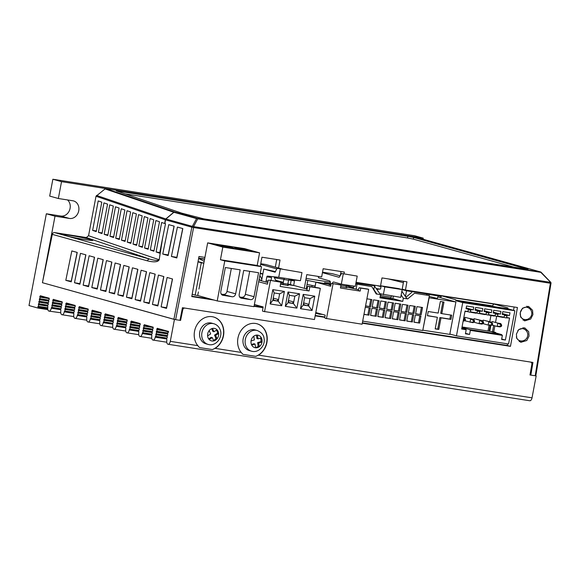 <?xml version="1.0" encoding="UTF-8"?>
<svg xmlns="http://www.w3.org/2000/svg" width="580" height="580" viewBox="0 0 580 580"><rect width="100%" height="100%" fill="white"/><g stroke="black" fill="none" stroke-linecap="round" stroke-linejoin="round"><path stroke-width="0.87" d="M255.751 356.352L258.557 355.134A17.161 14.616 105.6 0 0 266.894 342.57A17.161 14.616 105.6 0 0 257.027 323.778A17.161 14.616 105.6 0 0 237.952 338.046A17.161 14.616 105.6 0 0 241.193 352.423L242.948 354.351L255.751 356.352A17.161 14.616 105.6 0 0 266.677 342.505A17.161 14.616 105.6 0 0 256.918 323.749M212.345 349.573L215.151 348.355A17.161 14.616 105.6 0 0 223.481 335.791A17.161 14.616 105.6 0 0 213.621 316.999A17.161 14.616 105.6 0 0 194.546 331.267A17.161 14.616 105.6 0 0 197.787 345.644L199.542 347.572L212.345 349.573A17.161 14.616 105.6 0 0 223.271 335.726A17.161 14.616 105.6 0 0 213.512 316.97M160.268 329.636L156.774 329.092L156.992 328.737A0.855 0.45 -81.1 0 0 157.354 328.294L157.731 328.403A0.855 0.45 -81.1 0 0 158.057 329.085A0.855 0.45 -81.1 0 0 158.543 328.628L158.92 328.729A0.855 0.45 -81.1 0 0 159.254 329.411A0.855 0.45 -81.1 0 0 159.739 328.962L160.109 329.063A0.855 0.45 -81.1 0 0 160.442 329.744A0.855 0.45 -81.1 0 0 160.928 329.288L161.305 329.396A0.855 0.45 -81.1 0 0 161.631 330.078A0.855 0.45 -81.1 0 0 162.117 329.621L162.494 329.73A0.855 0.45 -81.1 0 0 162.821 330.411A0.855 0.45 -81.1 0 0 163.313 329.955L163.683 330.056A0.855 0.45 -81.1 0 0 164.017 330.738A0.855 0.45 -81.1 0 0 164.502 330.288L164.879 330.39A0.855 0.45 -81.1 0 0 165.206 331.071A0.855 0.45 -81.1 0 0 165.691 330.614L166.069 330.723A0.855 0.45 -81.1 0 0 166.395 331.405A0.855 0.45 -81.1 0 0 166.888 330.948L167.257 331.057A0.855 0.45 -81.1 0 0 167.591 331.738A0.855 0.45 -81.1 0 0 168.077 331.281L168.504 331.55L168.113 332.818A0.855 0.45 -81.1 0 0 167.671 333.529A0.855 0.45 -81.1 0 0 167.809 334.406L167.635 335.341A0.855 0.45 -81.1 0 0 167.192 336.059A0.855 0.45 -81.1 0 0 167.33 336.929L167.156 337.872A0.855 0.45 -81.1 0 0 166.714 338.582A0.855 0.45 -81.1 0 0 166.859 339.459L166.83 340.387A3.429 1.791 -81.1 0 0 168.033 344.259A3.429 1.791 -81.1 0 0 170.295 341.352L197.787 345.644M52.867 179.249L61.531 181.663L423.255 238.148L414.591 235.741L52.867 179.249L49.684 196.091L58.348 198.505L72.819 200.767A9.012 7.67 -74.4 0 1 73.558 200.926A9.012 7.67 -74.4 0 1 78.742 210.794A9.012 7.67 -74.4 0 1 69.477 218.45L55.006 216.188L42.434 282.707L174.906 319.536M67.512 199.933A9.012 7.67 -74.4 0 1 70.078 208.38A9.012 7.67 -74.4 0 1 60.813 216.036L69.477 218.45M48.075 298.395L39.868 297.112A0.855 0.45 98.9 0 1 40.005 297.982A0.855 0.45 98.9 0 1 39.563 298.7L48.742 300.128M48.706 301.092L39.389 299.635A0.855 0.45 98.9 0 1 39.527 300.512A0.855 0.45 98.9 0 1 39.092 301.223L48.263 302.659M48.227 303.615L38.911 302.165A0.855 0.45 98.9 0 1 39.048 303.036A0.855 0.45 98.9 0 1 38.613 303.753L47.792 305.181M47.719 308.161L37.917 306.632L38.135 306.276A0.855 0.45 -81.1 0 0 38.57 305.566A0.855 0.45 -81.1 0 0 38.432 304.688L38.367 304.254L47.683 305.711M60.69 309.176L51.388 307.726L51.294 308.219A3.429 1.791 98.9 0 1 49.032 311.126L60.755 312.758M61.697 304.71L52.381 303.253A0.855 0.45 98.9 0 1 52.519 304.13A0.855 0.45 98.9 0 1 52.084 304.841L61.262 306.276M61.219 307.233L51.91 305.783A0.855 0.45 98.9 0 1 52.048 306.653A0.855 0.45 98.9 0 1 51.606 307.371L60.784 308.799M61.067 302.013L52.86 300.73A0.855 0.45 98.9 0 1 52.997 301.6A0.855 0.45 98.9 0 1 52.562 302.318L61.741 303.746M74.218 310.851L64.902 309.401A0.855 0.45 98.9 0 1 65.04 310.271A0.855 0.45 98.9 0 1 64.597 310.989L73.776 312.417M74.689 308.328L65.38 306.871A0.855 0.45 98.9 0 1 65.518 307.748A0.855 0.45 98.9 0 1 65.076 308.458L74.254 309.894M74.066 305.631L65.859 304.348A0.855 0.45 98.9 0 1 65.997 305.218A0.855 0.45 98.9 0 1 65.555 305.935L74.733 307.371M87.21 314.469L77.894 313.019A0.855 0.45 98.9 0 1 78.032 313.889A0.855 0.45 98.9 0 1 77.597 314.606L86.775 316.035M87.689 311.946L78.372 310.488A0.855 0.45 98.9 0 1 78.51 311.366A0.855 0.45 98.9 0 1 78.075 312.076L87.246 313.512M87.058 309.249L78.851 307.965A0.855 0.45 98.9 0 1 78.989 308.843A0.855 0.45 98.9 0 1 78.554 309.553L87.725 310.989M100.202 318.087L90.893 316.637A0.855 0.45 98.9 0 1 91.031 317.507A0.855 0.45 98.9 0 1 90.589 318.224L99.767 319.66M100.681 315.563L91.364 314.106A0.855 0.45 98.9 0 1 91.51 314.983A0.855 0.45 98.9 0 1 91.067 315.694L100.246 317.13M100.05 312.867L91.843 311.583A0.855 0.45 98.9 0 1 91.981 312.461A0.855 0.45 98.9 0 1 91.546 313.171L100.724 314.606M113.201 321.712L103.885 320.254A0.855 0.45 98.9 0 1 104.023 321.132A0.855 0.45 98.9 0 1 103.588 321.842L112.759 323.277M113.673 319.181L104.364 317.731A0.855 0.45 98.9 0 1 104.501 318.601A0.855 0.45 98.9 0 1 104.059 319.319L113.238 320.747M113.049 316.484L104.842 315.201A0.855 0.45 98.9 0 1 104.98 316.078A0.855 0.45 98.9 0 1 104.538 316.789L113.716 318.224M126.194 325.329L116.877 323.872A0.855 0.45 98.9 0 1 117.015 324.749A0.855 0.45 98.9 0 1 116.58 325.46L125.758 326.895M126.672 322.799L117.356 321.349A0.855 0.45 98.9 0 1 117.493 322.219A0.855 0.45 98.9 0 1 117.058 322.937L126.23 324.365M126.041 320.102L117.834 318.819A0.855 0.45 98.9 0 1 117.972 319.696A0.855 0.45 98.9 0 1 117.537 320.406L126.708 321.842M139.185 328.947L129.876 327.49A0.855 0.45 98.9 0 1 130.014 328.367A0.855 0.45 98.9 0 1 129.572 329.077L138.75 330.513M139.664 326.417L130.348 324.967A0.855 0.45 98.9 0 1 130.493 325.837A0.855 0.45 98.9 0 1 130.05 326.555L139.229 327.983M139.041 323.72L130.826 322.437A0.855 0.45 98.9 0 1 130.964 323.314A0.855 0.45 98.9 0 1 130.529 324.024L139.707 325.46M152.185 332.565L142.868 331.107A0.855 0.45 98.9 0 1 143.006 331.985A0.855 0.45 98.9 0 1 142.571 332.695L151.743 334.131M152.656 330.035L143.347 328.584A0.855 0.45 98.9 0 1 143.485 329.454A0.855 0.45 98.9 0 1 143.042 330.172L152.221 331.601M152.032 327.337L143.826 326.054A0.855 0.45 98.9 0 1 143.963 326.931A0.855 0.45 98.9 0 1 143.521 327.642L152.7 329.077M156.774 329.092L161.465 329.976M167.7 333.399L156.296 331.622L156.52 331.26A0.855 0.45 -81.1 0 0 156.955 330.549A0.855 0.45 -81.1 0 0 156.817 329.672L156.745 329.237M156.296 331.622L167.671 333.543M167.221 335.929L155.817 334.145L156.042 333.79A0.855 0.45 -81.1 0 0 156.477 333.072A0.855 0.45 -81.1 0 0 156.339 332.202L156.274 331.76M155.817 334.145L167.192 336.067M166.75 338.452L155.346 336.668L155.563 336.313A0.855 0.45 -81.1 0 0 155.998 335.602A0.855 0.45 -81.1 0 0 155.861 334.725L155.795 334.29M155.346 336.668L155.251 337.161A3.429 1.791 98.9 0 1 152.989 340.076A3.429 1.791 98.9 0 1 151.786 336.197L151.808 335.269A0.855 0.45 98.9 0 1 151.67 334.392A0.855 0.45 98.9 0 1 152.105 333.681L152.286 332.746A0.855 0.45 98.9 0 1 152.149 331.869A0.855 0.45 98.9 0 1 152.584 331.158L152.765 330.216A0.855 0.45 98.9 0 1 152.627 329.346A0.855 0.45 98.9 0 1 153.062 328.628L153.243 327.693A0.855 0.45 98.9 0 1 153.076 327.106L152.7 326.997A0.855 0.45 -81.1 0 1 152.214 327.454A0.855 0.45 -81.1 0 1 151.88 326.772L151.51 326.671A0.855 0.45 -81.1 0 1 151.018 327.12A0.855 0.45 -81.1 0 1 150.691 326.438L150.314 326.337A0.855 0.45 -81.1 0 1 149.828 326.786A0.855 0.45 -81.1 0 1 149.502 326.112L149.125 326.004A0.855 0.45 98.9 0 1 148.639 326.46A0.855 0.45 98.9 0 1 148.306 325.779L147.936 325.67A0.855 0.45 98.9 0 1 147.443 326.127A0.855 0.45 98.9 0 1 147.117 325.445L146.74 325.344A0.855 0.45 98.9 0 1 146.254 325.793A0.855 0.45 98.9 0 1 145.928 325.112L145.551 325.01A0.855 0.45 98.9 0 1 145.065 325.46A0.855 0.45 98.9 0 1 144.732 324.786L144.362 324.677A0.855 0.45 98.9 0 1 144 325.119L144.826 325.25M147.276 326.018L143.782 325.474L144 325.119M143.782 325.474L148.465 326.359M143.826 326.054L143.753 325.619M152.605 329.454L143.303 327.997L143.521 327.642M143.303 327.997L152.598 329.599M143.347 328.584L143.274 328.142M152.127 331.977L142.825 330.527L143.042 330.172M142.825 330.527L152.119 332.13M142.868 331.107L142.796 330.673M151.655 334.508L142.346 333.05L142.571 332.695M142.346 333.05L142.252 333.543A3.429 1.791 98.9 0 1 139.99 336.458A3.429 1.791 98.9 0 1 138.787 332.579L138.816 331.651A0.855 0.45 98.9 0 1 138.678 330.774A0.855 0.45 98.9 0 1 139.113 330.063L139.294 329.128A0.855 0.45 98.9 0 1 139.149 328.251A0.855 0.45 98.9 0 1 139.591 327.54L139.766 326.598A0.855 0.45 98.9 0 1 139.628 325.721A0.855 0.45 98.9 0 1 140.07 325.01L140.244 324.075A0.855 0.45 98.9 0 1 140.077 323.488L139.707 323.379A0.855 0.45 -81.1 0 1 139.215 323.836A0.855 0.45 -81.1 0 1 138.888 323.154L138.511 323.053A0.855 0.45 -81.1 0 1 138.025 323.502A0.855 0.45 -81.1 0 1 137.699 322.821L137.322 322.719A0.855 0.45 -81.1 0 1 136.837 323.169A0.855 0.45 -81.1 0 1 136.503 322.487L136.133 322.386A0.855 0.45 98.9 0 1 135.64 322.842A0.855 0.45 98.9 0 1 135.314 322.161L134.937 322.052A0.855 0.45 98.9 0 1 134.451 322.509A0.855 0.45 98.9 0 1 134.125 321.827L133.748 321.726A0.855 0.45 98.9 0 1 133.262 322.175A0.855 0.45 98.9 0 1 132.929 321.494L132.559 321.392A0.855 0.45 98.9 0 1 132.073 321.842A0.855 0.45 98.9 0 1 131.74 321.161L131.37 321.059A0.855 0.45 98.9 0 1 131.007 321.501L131.827 321.625M84.528 307.973L84.151 307.915L84.528 308.016A0.855 0.45 -81.1 0 0 84.854 308.698A0.855 0.45 -81.1 0 0 85.347 308.248L85.717 308.35A0.855 0.45 -81.1 0 0 86.05 309.031A0.855 0.45 -81.1 0 0 86.536 308.575L86.913 308.683A0.855 0.45 -81.1 0 0 87.239 309.365A0.855 0.45 -81.1 0 0 87.725 308.908L88.102 309.01A0.855 0.45 98.9 0 0 88.269 309.597L88.087 310.539A0.855 0.45 98.9 0 0 87.653 311.25A0.855 0.45 98.9 0 0 87.79 312.127L87.616 313.062A0.855 0.45 98.9 0 0 87.174 313.78A0.855 0.45 98.9 0 0 87.312 314.65L87.138 315.592A0.855 0.45 98.9 0 0 86.695 316.303A0.855 0.45 98.9 0 0 86.833 317.18L86.811 318.108A3.429 1.791 98.9 0 0 88.015 321.98A3.429 1.791 98.9 0 0 90.277 319.072L90.589 318.224M110.512 315.208L110.519 315.252A0.855 0.45 -81.1 0 0 110.845 315.933A0.855 0.45 -81.1 0 0 111.331 315.484L111.708 315.585A0.855 0.45 -81.1 0 0 112.034 316.267A0.855 0.45 -81.1 0 0 112.527 315.81L112.897 315.919A0.855 0.45 -81.1 0 0 113.231 316.6A0.855 0.45 -81.1 0 0 113.716 316.144L114.093 316.252A0.855 0.45 98.9 0 0 114.26 316.839L114.079 317.775A0.855 0.45 98.9 0 0 113.644 318.485A0.855 0.45 98.9 0 0 113.781 319.363L113.6 320.298A0.855 0.45 98.9 0 0 113.165 321.015A0.855 0.45 98.9 0 0 113.303 321.885L113.122 322.828A0.855 0.45 98.9 0 0 112.687 323.538A0.855 0.45 98.9 0 0 112.825 324.416L112.803 325.344A3.429 1.791 98.9 0 0 114.006 329.215A3.429 1.791 98.9 0 0 116.268 326.308L116.58 325.46M140.077 323.437L139.707 323.379M134.277 322.4L130.783 321.856L131.007 321.501M130.783 321.856L135.474 322.734M130.826 322.437L130.761 322.001M139.613 325.837L130.311 324.38L130.529 324.024M130.311 324.38L139.599 325.982M130.348 324.967L130.282 324.524M139.135 328.36L129.833 326.91L130.05 326.555M129.833 326.91L139.127 328.512M129.876 327.49L129.804 327.055M138.656 330.89L129.354 329.433L129.572 329.077M129.354 329.433L129.26 329.926A3.429 1.791 98.9 0 1 126.998 332.84A3.429 1.791 98.9 0 1 125.795 328.962L125.816 328.033A0.855 0.45 98.9 0 1 125.679 327.156A0.855 0.45 98.9 0 1 126.121 326.446L126.295 325.503A0.855 0.45 98.9 0 1 126.157 324.633A0.855 0.45 98.9 0 1 126.6 323.915L126.774 322.98A0.855 0.45 98.9 0 1 126.636 322.103A0.855 0.45 98.9 0 1 127.071 321.392L127.252 320.457A0.855 0.45 98.9 0 1 127.085 319.87L126.708 319.761A0.855 0.45 -81.1 0 1 126.222 320.218A0.855 0.45 -81.1 0 1 125.896 319.536L125.519 319.435A0.855 0.45 -81.1 0 1 125.034 319.885A0.855 0.45 -81.1 0 1 124.7 319.203L124.33 319.101A0.855 0.45 -81.1 0 1 123.837 319.551A0.855 0.45 -81.1 0 1 123.511 318.869L123.134 318.768A0.855 0.45 -81.1 0 1 122.648 319.225A0.855 0.45 -81.1 0 1 122.322 318.543L121.945 318.435A0.855 0.45 98.9 0 1 121.459 318.891A0.855 0.45 98.9 0 1 121.126 318.21L120.756 318.108A0.855 0.45 98.9 0 1 120.263 318.558A0.855 0.45 98.9 0 1 119.937 317.876L119.56 317.775A0.855 0.45 98.9 0 1 119.074 318.224A0.855 0.45 98.9 0 1 118.748 317.543L118.371 317.441A0.855 0.45 98.9 0 1 118.008 317.883L118.835 318.007M121.285 318.782L117.791 318.239L118.008 317.883M117.791 318.239L122.481 319.116M117.834 318.819L117.762 318.384M126.621 322.219L117.312 320.762L117.537 320.406M117.312 320.762L126.607 322.364M117.356 321.349L117.29 320.907M126.143 324.742L116.834 323.292L117.058 322.937M116.834 323.292L126.128 324.887M116.877 323.872L116.812 323.437M110.142 315.15A0.855 0.45 98.9 0 1 109.656 315.607A0.855 0.45 98.9 0 1 109.323 314.925L108.953 314.817A0.855 0.45 98.9 0 1 108.46 315.274A0.855 0.45 98.9 0 1 108.134 314.592L107.757 314.483A0.855 0.45 98.9 0 1 107.271 314.94A0.855 0.45 98.9 0 1 106.945 314.258L106.568 314.157A0.855 0.45 98.9 0 1 106.082 314.606A0.855 0.45 98.9 0 1 105.749 313.925L105.379 313.824A0.855 0.45 98.9 0 1 105.016 314.266L105.843 314.389M108.293 315.165L104.799 314.621L105.016 314.266M104.799 314.621L109.482 315.498M104.842 315.201L104.77 314.766M113.622 318.601L104.32 317.144L104.538 316.789M104.32 317.144L113.615 318.746M104.364 317.731L104.291 317.289M113.144 321.124L103.842 319.674L104.059 319.319M103.842 319.674L113.136 321.269M103.885 320.254L103.813 319.819M112.672 323.654L103.363 322.197L103.588 321.842M103.363 322.197L103.269 322.69A3.429 1.791 98.9 0 1 101.007 325.598A3.429 1.791 98.9 0 1 99.803 321.726L99.832 320.798A0.855 0.45 98.9 0 1 99.695 319.921A0.855 0.45 98.9 0 1 100.13 319.21L100.311 318.268A0.855 0.45 98.9 0 1 100.166 317.398A0.855 0.45 98.9 0 1 100.608 316.68L100.782 315.745A0.855 0.45 98.9 0 1 100.644 314.868A0.855 0.45 98.9 0 1 101.087 314.157L101.261 313.214A0.855 0.45 98.9 0 1 101.094 312.635L100.724 312.526A0.855 0.45 -81.1 0 1 100.231 312.982A0.855 0.45 -81.1 0 1 99.905 312.301L99.528 312.192A0.855 0.45 -81.1 0 1 99.042 312.649A0.855 0.45 -81.1 0 1 98.716 311.967L98.339 311.866A0.855 0.45 -81.1 0 1 97.853 312.315A0.855 0.45 -81.1 0 1 97.52 311.634L97.15 311.532A0.855 0.45 -81.1 0 1 96.657 311.982A0.855 0.45 -81.1 0 1 96.331 311.308L95.954 311.199A0.855 0.45 98.9 0 1 95.468 311.656A0.855 0.45 98.9 0 1 95.142 310.974L94.765 310.865A0.855 0.45 98.9 0 1 94.279 311.322A0.855 0.45 98.9 0 1 93.946 310.641L93.576 310.539A0.855 0.45 98.9 0 1 93.083 310.989A0.855 0.45 98.9 0 1 92.757 310.307L92.379 310.206A0.855 0.45 98.9 0 1 92.024 310.648L92.843 310.771M95.294 311.547L91.799 311.003L92.024 310.648M91.799 311.003L96.49 311.88M91.843 311.583L91.778 311.148M100.63 314.983L91.328 313.526L91.546 313.171M91.328 313.526L100.615 315.129M91.364 314.106L91.299 313.671M100.151 317.507L90.85 316.056L91.067 315.694M90.85 316.056L100.144 317.651M90.893 316.637L90.821 316.201M84.151 307.915A0.855 0.45 98.9 0 1 83.665 308.364A0.855 0.45 98.9 0 1 83.339 307.69L82.962 307.581A0.855 0.45 98.9 0 1 82.476 308.038A0.855 0.45 98.9 0 1 82.142 307.356L81.773 307.248A0.855 0.45 98.9 0 1 81.28 307.704A0.855 0.45 98.9 0 1 80.953 307.023L80.576 306.921A0.855 0.45 98.9 0 1 80.091 307.371A0.855 0.45 98.9 0 1 79.764 306.689L79.388 306.588A0.855 0.45 98.9 0 1 79.025 307.03L79.852 307.154M82.302 307.929L78.808 307.385L79.025 307.03M78.808 307.385L83.498 308.263M78.851 307.965L78.778 307.531M87.638 311.366L78.329 309.909L78.554 309.553M78.329 309.909L87.623 311.511M78.372 310.488L78.3 310.053M87.159 313.889L77.85 312.439L78.075 312.076M77.85 312.439L87.145 314.034M77.894 313.019L77.829 312.584M86.681 316.412L77.379 314.962L77.597 314.606M77.379 314.962L77.285 315.455A3.429 1.791 98.9 0 1 75.023 318.362A3.429 1.791 98.9 0 1 73.819 314.49L73.841 313.562A0.855 0.45 98.9 0 1 73.703 312.685A0.855 0.45 98.9 0 1 74.139 311.975L74.32 311.032A0.855 0.45 98.9 0 1 74.182 310.162A0.855 0.45 98.9 0 1 74.617 309.445L74.798 308.509A0.855 0.45 98.9 0 1 74.66 307.632A0.855 0.45 98.9 0 1 75.096 306.921L75.277 305.979A0.855 0.45 98.9 0 1 75.11 305.392L74.733 305.29A0.855 0.45 -81.1 0 1 74.247 305.747A0.855 0.45 -81.1 0 1 73.914 305.065L73.544 304.957A0.855 0.45 -81.1 0 1 73.051 305.413A0.855 0.45 -81.1 0 1 72.725 304.732L72.348 304.63A0.855 0.45 -81.1 0 1 71.862 305.08A0.855 0.45 -81.1 0 1 71.536 304.399L71.159 304.297A0.855 0.45 -81.1 0 1 70.673 304.746A0.855 0.45 -81.1 0 1 70.34 304.065L69.97 303.964A0.855 0.45 98.9 0 1 69.477 304.42A0.855 0.45 98.9 0 1 69.15 303.739L68.773 303.63A0.855 0.45 98.9 0 1 68.288 304.087A0.855 0.45 98.9 0 1 67.962 303.405L67.584 303.304A0.855 0.45 98.9 0 1 67.099 303.753A0.855 0.45 98.9 0 1 66.765 303.072L66.395 302.97A0.855 0.45 98.9 0 1 66.033 303.405L66.852 303.536M75.103 305.348L74.733 305.29M69.31 304.312L65.816 303.768L66.033 303.405M65.816 303.768L70.499 304.645M65.859 304.348L65.786 303.913M74.639 307.748L65.337 306.291L65.555 305.935M65.337 306.291L74.632 307.893M65.38 306.871L65.308 306.436M74.16 310.271L64.858 308.821L65.076 308.458M64.858 308.821L74.153 310.416M64.902 309.401L64.829 308.959M73.689 312.794L64.38 311.344L64.597 310.989M64.38 311.344L64.286 311.837A3.429 1.791 98.9 0 1 62.024 314.744A3.429 1.791 98.9 0 1 60.82 310.873L60.849 309.945A0.855 0.45 98.9 0 1 60.711 309.067A0.855 0.45 98.9 0 1 61.147 308.357L61.328 307.414A0.855 0.45 98.9 0 1 61.183 306.544A0.855 0.45 98.9 0 1 61.625 305.827L61.799 304.892A0.855 0.45 98.9 0 1 61.661 304.014A0.855 0.45 98.9 0 1 62.103 303.304L62.278 302.361A0.855 0.45 98.9 0 1 62.111 301.774L61.741 301.673A0.855 0.45 -81.1 0 1 61.248 302.129A0.855 0.45 -81.1 0 1 60.922 301.448L60.545 301.339A0.855 0.45 -81.1 0 1 60.059 301.796A0.855 0.45 -81.1 0 1 59.733 301.114L59.356 301.013A0.855 0.45 -81.1 0 1 58.87 301.462A0.855 0.45 -81.1 0 1 58.536 300.781L58.167 300.679A0.855 0.45 98.9 0 1 57.674 301.129A0.855 0.45 98.9 0 1 57.347 300.447L56.97 300.346A0.855 0.45 98.9 0 1 56.485 300.802A0.855 0.45 98.9 0 1 56.158 300.121L55.781 300.012A0.855 0.45 98.9 0 1 55.296 300.469A0.855 0.45 98.9 0 1 54.962 299.787L54.592 299.686A0.855 0.45 98.9 0 1 54.099 300.135A0.855 0.45 98.9 0 1 53.773 299.454L53.396 299.352A0.855 0.45 98.9 0 1 53.041 299.787L53.86 299.918M56.311 300.694L52.794 300.295L57.507 301.027M52.816 300.15L53.041 299.787M49.119 298.113L48.742 298.055L49.119 298.156A0.855 0.45 98.9 0 0 49.285 298.743L49.104 299.686A0.855 0.45 98.9 0 0 48.669 300.396A0.855 0.45 98.9 0 0 48.807 301.274L48.633 302.209A0.855 0.45 98.9 0 0 48.191 302.927A0.855 0.45 98.9 0 0 48.328 303.797L48.154 304.739A0.855 0.45 98.9 0 0 47.712 305.45A0.855 0.45 98.9 0 0 47.85 306.327L47.828 307.255A3.429 1.791 98.9 0 0 49.032 311.126M51.91 305.783L51.837 305.341L61.161 306.798M61.168 306.653L51.837 305.341M52.381 303.253L52.316 302.818L61.632 304.275M61.647 304.123L52.316 302.818M44.348 296.786L44.355 296.829A0.855 0.45 -81.1 0 0 44.682 297.511A0.855 0.45 -81.1 0 0 45.167 297.062L45.544 297.163A0.855 0.45 -81.1 0 0 45.871 297.844A0.855 0.45 -81.1 0 0 46.364 297.388L46.733 297.496A0.855 0.45 -81.1 0 0 47.067 298.178A0.855 0.45 -81.1 0 0 47.553 297.721L47.93 297.83A0.855 0.45 -81.1 0 0 48.256 298.504A0.855 0.45 -81.1 0 0 48.742 298.055M47.698 305.558L38.396 304.108L38.613 303.753M38.911 302.165L38.845 301.723L48.162 303.18M48.176 303.036L38.867 301.578L39.092 301.223M39.389 299.635L39.317 299.2L48.64 300.657M48.655 300.505L39.346 299.055L39.563 298.7M39.868 297.112L39.795 296.67L44.515 297.41M43.978 296.728A0.855 0.45 98.9 0 1 43.493 297.185A0.855 0.45 98.9 0 1 43.159 296.503L42.79 296.394A0.855 0.45 98.9 0 1 42.297 296.851A0.855 0.45 98.9 0 1 41.97 296.17L41.593 296.061A0.855 0.45 98.9 0 1 41.108 296.518A0.855 0.45 98.9 0 1 40.781 295.836L40.404 295.735A0.855 0.45 98.9 0 1 40.042 296.17L40.868 296.3M43.319 297.076L39.824 296.532L40.042 296.17M55.006 216.188L46.342 213.774L60.813 216.036M47.843 309.611L38.099 308.089A0.855 0.45 -81.1 0 0 37.961 307.212L37.889 306.776L47.719 308.313M38.099 308.089L29 305.558L46.342 213.774M423.255 238.148L423.052 239.228M61.531 181.663L58.348 198.505M258.557 355.134L532.027 397.837A3.429 1.791 98.9 0 1 529.765 400.751L168.033 344.259M179.988 320.254L180.583 320.421L182.736 309.887L182.047 309.691M530.736 375.101L529.975 374.977L531.838 364.407A2.146 1.827 105.6 0 0 530.424 362.05L184.94 308.096A2.146 1.827 105.6 0 0 182.736 309.887M182.367 308.06A2.146 1.827 -74.4 0 1 182.925 307.784M86.311 237.546L54.52 232.58L149.691 259.086L86.311 237.546L88.552 235.726L159.022 259.673C158.282 260.797 155.172 260.601 149.691 259.086A2.146 1.827 105.6 0 0 147.494 260.869L52.316 234.371L42.434 282.707L173.899 319.312L191.857 227.193L193.589 227.548L175.631 319.66L180.583 320.421M174.435 319.464L170.295 341.352M532.027 397.837L536.159 375.949L535.688 375.869M52.86 300.73L52.794 300.295M238.909 248.204A9.012 0.471 -169.3 0 1 247.863 249.886A9.012 0.471 -169.3 0 1 252.314 251.147A9.012 0.471 -169.3 0 1 248.008 250.741A9.012 0.471 -169.3 0 1 239.054 249.059A9.012 0.471 -169.3 0 1 234.603 247.798A9.012 0.471 -169.3 0 1 238.909 248.204M220.538 245.34A9.012 0.471 -169.3 0 1 229.484 247.022A9.012 0.471 -169.3 0 1 233.936 248.276A9.012 0.471 -169.3 0 1 229.629 247.87A9.012 0.471 -169.3 0 1 220.675 246.188A9.012 0.471 -169.3 0 1 216.231 244.934A9.012 0.471 -169.3 0 1 220.538 245.34M250.487 299.628L241.447 298.214A3.429 2.922 -74.4 0 1 241.164 298.156A3.429 2.922 -74.4 0 1 239.192 294.394L243.723 270.396L258.557 272.709L254.018 296.714A3.429 2.922 -74.4 0 1 250.487 299.628L239.562 296.858M254.018 296.714L245.362 294.299A3.429 2.922 -74.4 0 1 241.831 297.214M245.362 294.299L249.697 271.331M222.821 247.102L220.436 259.731L257.187 265.466L259.579 252.837L244.419 248.617L207.662 242.875L222.821 247.102L259.579 252.837M220.436 259.731L224.772 260.935L261.522 266.677L257.187 265.466M224.772 260.935L217.21 300.933L253.968 306.668L261.522 266.677M217.21 300.933L197.722 295.503L198.396 291.928M203.014 267.503L207.662 242.875M223.075 295.343A3.429 2.922 -74.4 0 1 222.785 295.285A3.429 2.922 -74.4 0 1 220.813 291.522L225.352 267.525L240.178 269.845L235.647 293.842A3.429 2.922 -74.4 0 1 232.116 296.757L222.51 295.191M221.183 293.988L232.116 296.757M235.647 293.842L226.983 291.428A3.429 2.922 -74.4 0 1 223.452 294.343M226.983 291.428L231.326 268.46M339.713 284.686A1.29 0.674 98.9 0 1 339.75 284.686L331.832 283.453A1.29 0.674 -81.1 0 1 331.869 283.461L340.982 285.026L340.416 288.021L360.165 291.102L360.731 288.115L368.692 289.355L362.101 324.213L325.286 318.318A1.29 0.674 -81.1 0 1 324.873 316.876L325.199 315.15L315.788 312.526M331.832 283.453A1.29 0.674 -81.1 0 0 330.984 284.541L330.658 286.266L315.926 282.17L329.889 284.345M339.75 284.686A1.29 0.674 98.9 0 1 339.793 284.7L340.982 285.026M333.058 283.794L326.475 318.652M368.692 289.355L367.502 289.021A1.29 0.674 98.9 0 0 367.459 289.014L359.498 287.774A1.29 0.674 98.9 0 1 359.542 287.781L367.502 289.021M360.731 288.115L359.542 287.781M360.165 291.102L358.324 290.587L358.65 288.862A1.29 0.674 98.9 0 1 359.498 287.774M346.144 286.882L358.505 289.666M314.954 287.325L315.926 282.17M343.258 273.919L341.33 284.149L355.286 286.332L357.222 276.102L341.635 273.47L357.222 276.102M341.635 273.47L339.199 277.312L322.437 272.644M340.119 275.855L332.587 273.76L322.524 272.187M340.67 286.672L346.854 287.637A1.073 0.913 -74.4 0 1 346.151 286.447L346.231 286.02A2.146 1.117 98.9 0 1 346.594 284.976M331.165 283.982L330.216 283.714A1.073 0.913 -74.4 0 1 329.114 284.628L330.875 285.113M341.33 284.149L333.746 282.039A2.146 1.117 -81.1 0 0 333.681 282.025A2.146 1.117 -81.1 0 0 332.34 283.533M330.216 283.714L330.296 283.294A2.146 1.117 -81.1 0 0 329.607 280.887L318.587 277.82L318.181 276.406M379.74 289.094L376.456 288.579M376.993 289.376L380.545 289.014L381.14 285.853L398.503 288.564L402.186 289.587L400.715 297.38L379.914 293.712M381.14 285.853L384.823 286.882L383.351 294.669M384.823 286.882L402.186 289.587M393.298 296.22L392.783 298.939L390.942 298.424L391.413 295.923M365.574 305.849L370.548 306.755L371.896 299.599L366.901 298.816M370.794 299.425L369.46 306.45M365.552 305.972L370.548 306.755M373.527 299.853L372.172 307.008L377.783 307.886L379.132 300.73L373.527 299.853M372.2 306.878L377.783 307.886M378.029 300.556L376.696 307.581M380.763 300.984L379.407 308.139L385.018 309.017L386.367 301.854L380.763 300.984M379.436 308.009L385.018 309.017M385.258 301.687L383.931 308.712M387.998 302.115L386.642 309.27L392.247 310.14L393.602 302.985L387.998 302.115M386.664 309.14L392.247 310.14M392.493 302.811L391.166 309.843M395.226 303.238L393.878 310.401L399.482 311.271L400.838 304.116L395.226 303.238M393.9 310.271L399.482 311.271M399.729 303.942L398.402 310.974M402.462 304.369L401.113 311.525L406.718 312.402L408.074 305.247L402.462 304.369M401.135 311.402L406.718 312.402M406.964 305.073L405.637 312.105M409.697 305.5L408.349 312.656L413.953 313.534L415.309 306.378L409.697 305.5M408.371 312.526L413.953 313.534M414.2 306.204L412.873 313.229M416.933 306.632L415.584 313.787L421.189 314.664L422.537 307.509L416.933 306.632M415.606 313.657L421.189 314.664M421.435 307.335L420.108 314.36M355.779 283.736L371.845 286.585L355.743 283.917M373.825 289.478L376.942 294.103L376.217 293.988L371.845 286.585M356.12 289L357.012 284.272M353.706 286.085L353.423 287.593L353.706 286.085M362.688 321.132L422.755 330.513L429.36 295.568L414.526 293.248L407.689 298.903L406.892 298.678M414.526 293.248L429.36 295.568M411.713 292.465L405.927 297.25M392.841 298.62L402.752 301.382L403.346 298.221L401.164 294.988M401.875 291.232L406.964 298.787L403.346 298.221M406.964 298.787L407.689 298.903M415.345 315.049L413.989 322.204L419.594 323.082L420.95 315.926L415.345 315.049M414.011 322.081L419.594 323.082M419.84 315.752L418.513 322.785M408.11 313.918L406.754 321.081L412.365 321.951L413.714 314.795L408.11 313.918M406.783 320.95L412.365 321.951M412.605 314.621L411.278 321.654M400.874 312.794L399.518 319.95L405.13 320.827L406.478 313.664L400.874 312.794M399.548 319.819L405.13 320.827M405.376 313.497L404.042 320.522M393.639 311.663L392.283 318.819L397.895 319.696L399.243 312.54L393.639 311.663M392.312 318.688L397.895 319.696M398.141 312.366L396.807 319.392M386.403 310.532L385.055 317.688L390.659 318.565L392.015 311.409L386.403 310.532M385.076 317.557L390.659 318.565M390.905 311.235L389.579 318.26M379.168 309.401L377.819 316.557L383.423 317.434L384.779 310.278L379.168 309.401M377.841 316.433L383.423 317.434M383.67 310.104L382.343 317.137M371.932 308.27L370.584 315.433L376.188 316.303L377.544 309.147L371.932 308.27M370.606 315.302L376.188 316.303M376.435 308.973L375.108 316.006M363.986 314.266L368.952 315.172L370.308 308.016L365.313 307.24M369.199 307.842L367.872 314.875M363.957 314.396L368.952 315.172M402.752 301.382L379.958 297.823L380.56 294.662L374.462 286.099M376.152 293.879L380.56 294.662M391.181 297.163L380.4 295.481M390.942 298.424L380.168 296.743M380.944 297.09L392.783 298.939M374.455 286.143L374.861 286.208M309.06 290.957L306.9 290.355L307.531 286.984A0.855 0.45 98.9 0 1 308.096 286.259A0.855 0.45 98.9 0 1 308.125 286.266L309.858 286.745L309.06 290.957L280.125 286.44L280.923 282.228L279.19 281.742A0.855 0.45 -81.1 0 0 279.161 281.735A0.855 0.45 -81.1 0 0 279.132 281.735M280.923 282.228L268.7 280.104A0.855 0.45 -81.1 0 0 268.671 280.104A0.855 0.45 -81.1 0 0 268.105 280.829L267.467 284.193L258.673 281.75M254.381 304.478L263.175 306.929L262.537 310.3A0.855 0.45 98.9 0 0 262.812 311.264L314.462 319.536L320.349 288.383L318.616 287.897A0.855 0.45 -81.1 0 0 318.587 287.897A0.855 0.45 -81.1 0 0 318.565 287.89M270.432 280.589L264.545 311.743M307.125 289.137L294.647 285.657L287.774 284.584L293.56 285.49A1.29 1.095 -74.4 0 1 293.668 285.512L294.473 280.945L288.608 280.031M283.214 282.902L280.858 282.54M282.634 284.04L280.64 283.721L282.598 284.026A1.29 0.674 -81.1 0 0 282.634 284.04A1.29 0.674 -81.1 0 0 283.069 283.845M283.526 284.86A1.29 0.674 98.9 0 1 283.113 283.417L283.859 279.488L288.557 280.227L287.818 284.149A1.29 0.674 -81.1 0 0 288.231 285.599L280.575 284.04M301.97 272.586L277.015 268.286L301.97 272.586L300.44 280.684L289.115 279.495A0.855 0.45 -81.1 0 0 288.557 280.227M275.493 271.629L263.769 269.033L275.137 272.201L277.015 268.286M262.856 273.876L260.297 273.165M276.899 268.924L260.645 264.393M282.424 269.135L265.77 264.494L260.768 263.712M284.388 278.175L284.127 279.531M282.619 284.033L283.091 284.164M271.012 280.466L271.556 277.566L266.858 276.834A0.855 0.45 98.9 0 1 267.409 276.109L278.733 277.298L300.44 280.684M278.733 277.298L280.27 269.192M267.808 282.409L266.524 282.206A1.29 0.674 98.9 0 1 266.111 280.763L266.858 276.834M263.769 269.033L261.783 279.56A1.29 0.674 98.9 0 1 260.891 280.64L266.524 282.206M261.363 280.459L258.985 280.089L261.363 280.459M320.349 288.383L309.858 286.745M303.202 305.08L304.565 305.29L303.507 303.5L303.202 305.08L300.498 308.69L303.202 294.372L304.601 297.714L303.507 303.5M304.601 297.714L310.024 298.555L314.781 296.184L312.076 310.496L300.498 308.69M303.202 294.372L314.781 296.184M304.326 304.892L307.277 305.711L304.565 305.29M310.024 298.555L308.93 304.348L307.277 305.711L308.632 305.928L308.93 304.348L303.623 302.869M308.632 305.928L312.076 310.496M288.013 302.709L289.369 302.919L288.311 301.129L288.013 302.709L285.302 306.32L288.013 292.001L289.406 295.336L288.311 301.129M289.406 295.336L294.829 296.184L299.584 293.813L296.88 308.125L285.302 306.32M288.013 292.001L299.584 293.813M289.137 302.521L292.081 303.34L289.369 302.919M294.829 296.184L293.741 301.977L292.081 303.34L293.437 303.55L293.741 301.977L288.434 300.498M293.437 303.55L296.88 308.125M281.692 305.754L270.113 303.942L272.817 289.63L284.396 291.435L281.692 305.754L278.248 301.18L278.545 299.599L276.892 300.969L278.248 301.18M272.817 289.63L274.209 292.965L279.64 293.813L284.396 291.435M274.209 292.965L272.817 300.331L270.113 303.942M272.817 300.331L274.18 300.549L273.122 298.758M273.941 300.15L276.892 300.969L274.18 300.549M279.64 293.813L278.545 299.599L273.238 298.127M251.053 340.946A6.438 5.481 105.6 0 0 251.067 343.092A6.438 5.481 105.6 0 0 251.706 345.049L255.04 344.049L255.635 347.804A6.438 5.481 105.6 0 0 259.282 346.717L258.687 342.961L262.022 341.961A6.438 5.481 105.6 0 0 262.008 339.815A6.438 5.481 105.6 0 0 261.37 337.857L258.035 338.858L257.44 335.102A6.438 5.481 105.6 0 0 253.793 336.19L254.388 339.945L251.053 340.946A6.438 5.481 105.6 0 1 253.793 336.19M255.584 347.485A6.438 5.481 105.6 0 0 258.194 346.412L257.6 342.657L260.935 341.663A6.438 5.481 105.6 0 0 260.92 339.517A6.438 5.481 105.6 0 0 260.536 338.104M257.252 330.52L255.084 329.911A10.723 9.135 105.6 0 0 243.093 342.976A10.723 9.135 105.6 0 0 249.327 350.581L251.495 351.183C258.361 353.365 265.538 345.789 264.081 338.546C263.791 335.059 261.515 332.383 257.252 330.52A10.723 9.135 105.6 0 0 245.253 343.577A10.723 9.135 105.6 0 0 251.495 351.183M256.411 335.117L256.954 338.553L258.035 338.858M260.935 341.663L262.022 341.961A6.438 5.481 105.6 0 1 259.282 346.717L258.194 346.412M251.452 344.498L253.953 343.751L255.04 344.049M257.6 342.657L258.687 342.961M207.611 335.907A6.438 5.481 105.6 0 0 208.133 337.915A6.438 5.481 105.6 0 0 209.22 339.561L212.273 337.582L213.744 340.924A6.438 5.481 105.6 0 0 217.079 338.763L215.6 335.421L218.653 333.449A6.438 5.481 105.6 0 0 218.131 331.434A6.438 5.481 105.6 0 0 217.036 329.788L213.991 331.767L212.512 328.425A6.438 5.481 105.6 0 0 209.184 330.586L210.656 333.928L207.611 335.907A6.438 5.481 105.6 0 1 209.184 330.586M213.498 340.366A6.438 5.481 105.6 0 0 215.999 338.466L214.52 335.124L217.565 333.145A6.438 5.481 105.6 0 0 217.05 331.129A6.438 5.481 105.6 0 0 216.492 330.143M213.839 323.742L211.678 323.14A10.723 9.135 105.6 0 0 201.825 327.171A10.723 9.135 105.6 0 0 200.463 338.872A10.723 9.135 105.6 0 0 205.922 343.802L208.089 344.404C216.036 346.978 223.67 336.632 219.893 329.099C218.638 326.373 216.623 324.582 213.839 323.742A10.723 9.135 105.6 0 0 203.993 327.772A10.723 9.135 105.6 0 0 202.63 339.474A10.723 9.135 105.6 0 0 208.089 344.404M208.684 338.908L211.185 337.285L212.273 337.582M211.678 328.686L212.904 331.463L213.991 331.767M217.565 333.145L218.653 333.449A6.438 5.481 105.6 0 1 217.079 338.763L215.999 338.466M214.52 335.124L215.6 335.421M427.453 315.6L437.371 317.282L435.188 328.86L438.806 329.425L440.988 317.847L450.935 319.399L451.733 315.187L441.786 313.635L443.976 302.057L440.358 301.491L438.168 313.07L428.221 311.518L427.424 315.723L437.371 317.282M435.21 328.729L437.719 329.121L439.908 317.543L449.855 319.094L450.624 315.012M441.786 313.635L440.706 313.33L442.866 301.883M449.855 319.094L450.935 319.399M439.908 317.543L440.988 317.847M437.719 329.121L438.806 329.425M437.305 299.062L437.719 296.902L455.909 301.97L429.142 297.786L422.82 330.158M423.016 330.208L449.783 334.385L455.909 301.97M521.681 340.975L519.23 341.613M529.069 336.059L526.807 340.504L520.789 342.323L516.773 338.452L516.41 334.087L518.665 329.643L524.683 327.823L528.699 331.695L529.069 336.059M525.422 319.587L523.08 320.174M532.918 314.621L530.657 319.065L524.639 320.885L520.622 317.013L520.253 312.642L522.515 308.197L528.532 306.378L532.549 310.249L532.918 314.621M535.623 375.797L530.845 375.129L532.933 362.442L182.439 307.704L179.974 320.341M304.304 288.347L306.769 274.623L321.668 276.95L323.14 268.736L344.339 272.049L344.012 273.84M356.048 282.315L380.502 286.136L381.974 277.921L406.935 281.822L405.456 290.029L517.447 307.516L510.473 346.347L507.224 345.441L362.369 322.821M324.858 316.97L315.23 315.462M510.473 346.347L362.297 323.212M324.829 317.361L315.157 315.846M514.126 307.001L513.517 310.373M507.514 343.839L507.224 345.441M405.456 290.029L402.208 289.13L403.615 281.307M341.018 271.527L340.293 275.587M214.136 300.077L191.777 296.583L198.976 256.49L204.921 257.411M263.095 307.32L254.105 305.921M210.888 299.171L191.85 296.199M263.023 307.712L254.033 306.305M291.153 280.43L290.406 284.606M276.957 277.11L276.762 278.183L274.304 277.494M276.762 278.183L284.164 279.335M260.297 266.336L261.935 257.208L280.024 260.029L278.581 268.062M276.704 259.514L275.333 267.155M526.843 306.182L528.561 307.907M522.993 327.627L524.777 329.44M88.552 235.726L96.012 196.257L105.538 188.536L174.725 212.041A1.29 1.095 105.6 0 0 173.906 212.28L173.848 212.265M515.105 267.467L413.322 239.127L407.537 237.96L124.78 193.807M407.856 236.277L116.254 190.863L181.721 213.15L203.725 218.841L528.039 269.359L413.641 237.445L407.856 236.277L407.537 237.96M174.725 212.041L197.381 218.348A1.29 1.095 105.6 0 0 196.555 218.588L173.906 212.28L165.924 218.993L192.35 226.36L196.555 218.588A1.29 0.993 -151.6 0 1 197.765 218.834A1.29 0.674 -81.1 0 0 197.381 218.348L540.473 271.926L413.939 236.698A1.29 1.095 -74.4 0 1 414.149 236.756M161.102 306.871L166.518 308.379L172.528 278.98L167.112 277.472L161.102 306.871L166.649 307.748M172.412 278.944L166.532 307.719M143.775 302.049L149.19 303.558L155.201 274.151L149.785 272.644L143.775 302.049L149.321 302.927M155.085 274.123L149.205 302.89M126.454 297.221L131.863 298.729L137.881 269.33L132.465 267.822L126.454 297.221L131.994 298.106M137.764 269.294L131.877 298.069M109.127 292.4L114.543 293.908L120.553 264.502L115.137 262.994L109.127 292.4L114.666 293.277M120.437 264.473L114.55 293.248M91.799 287.571L97.215 289.079L103.225 259.68L97.81 258.173L91.799 287.571L97.346 288.456M103.109 259.644L97.23 288.419M74.472 282.75L79.888 284.258L85.898 254.852L80.482 253.351L74.472 282.75L80.018 283.627M85.782 254.823L79.902 283.598M52.316 234.371A2.146 1.827 -74.4 0 1 54.52 232.58M541.154 272.397L197.765 218.834L193.561 226.606A1.29 0.993 -151.6 0 0 192.35 226.36A1.29 1.095 -74.4 0 0 191.857 227.193L165.481 219.849L164.894 223.575L165.51 223.749L161.784 242.128L159.21 259.688C158.101 262.058 154.2 262.45 147.494 260.869M161.784 242.128L159.696 253.185L156.093 251.959L161.66 222.488L164.713 223.525L165.3 219.805L96.012 196.257M159.819 252.539L156.093 251.959M168.287 254.932L162.748 254.054L168.758 224.656L174.167 226.164L168.156 255.562L162.748 254.054M168.171 254.903L174.051 226.127M176.951 257.346L171.404 256.469L177.415 227.063L182.831 228.571L176.82 257.977L171.404 256.469M176.835 257.317L182.715 228.542M65.808 280.336L71.224 281.844L77.234 252.445L71.819 250.937L65.808 280.336L71.355 281.22M77.118 252.409L71.239 281.184M83.136 285.164L88.552 286.672L94.562 257.266L89.146 255.758L83.136 285.164L88.682 286.041M94.446 257.237L88.566 286.012M100.463 289.986L105.879 291.493L111.889 262.095L106.474 260.587L100.463 289.986L106.002 290.863M111.773 262.058L105.886 290.834M117.791 294.807L123.206 296.315L129.217 266.916L123.801 265.408L117.791 294.807L123.33 295.691M129.101 266.887L123.214 295.655M135.118 299.635L140.527 301.143L146.537 271.737L141.129 270.229L135.118 299.635L140.657 300.512M146.421 271.708L140.541 300.483M152.438 304.457L157.854 305.964L163.864 276.566L158.449 275.058L152.438 304.457L157.985 305.341M163.749 276.529L157.869 305.305M175.631 319.66L173.899 319.312M535.188 375.811L550.384 283.257L551 283.308L535.804 375.869M550.652 282.308L540.857 272.404A1.29 0.674 -81.1 0 0 540.473 271.926A1.29 1.095 105.6 0 1 541.082 272.288M165.481 219.849A1.29 1.095 -74.4 0 1 165.981 219.015M96.505 195.417L165.924 218.993A1.29 1.167 127.8 0 0 165.336 219.82L165.3 219.805A1.29 1.189 128.4 0 1 165.88 218.979M174.681 212.026A1.29 1.204 108.8 0 0 173.768 212.258L165.793 218.957A1.29 1.204 108.8 0 0 165.271 219.791M98.201 200.926L101.804 202.152L96.237 231.623L92.633 230.398L98.201 200.926M96.36 230.978L92.633 230.398M103.965 202.884L107.575 204.109L102.007 233.581L98.397 232.355L103.965 202.884M102.124 232.935L98.397 232.355M109.736 204.841L113.347 206.067L107.771 235.538L104.168 234.313L109.736 204.841M107.894 234.9L104.168 234.313M115.507 206.806L119.11 208.031L113.542 237.503L109.939 236.277L115.507 206.806M113.665 236.857L109.939 236.277M121.278 208.764L124.881 209.989L119.313 239.46L115.71 238.235L121.278 208.764M119.437 238.815L115.71 238.235M127.042 210.721L130.652 211.946L125.084 241.418L121.474 240.192L127.042 210.721M125.2 240.78L121.474 240.192M132.813 212.686L136.423 213.911L130.848 243.382L127.245 242.157L132.813 212.686M130.971 242.737L127.245 242.157M138.584 214.643L142.187 215.869L136.619 245.34L133.016 244.115L138.584 214.643M136.742 244.695L133.016 244.115M144.355 216.608L147.958 217.833L142.39 247.305L138.787 246.079L144.355 216.608M142.513 246.66L138.787 246.079M150.118 218.566L153.729 219.791L148.161 249.262L144.55 248.037L150.118 218.566M148.277 248.617L144.55 248.037M155.889 220.523L159.5 221.749L153.925 251.22L150.321 249.994L155.889 220.523M154.048 250.582L150.321 249.994M413.939 236.698L105.538 188.536M530.845 375.129L529.99 374.89M493.667 325.532L491.898 325.09M490.847 325.481L489.745 331.296M471.315 300.534L471.801 300.389M477.434 301.274L476.637 301.361M376.862 285.563L381.002 286.592M496.625 304.268L497.604 304.688M315.65 313.258L316.238 313.345M449.819 334.211L451.392 334.457M273.963 276.798L276.131 281.264M259.883 275.34L261.827 279.335M262.82 274.057L260.202 273.651M260.253 273.39L262.24 273.702M261.457 280.357L259.064 279.69M399.279 288.782L406.536 290.79L426.699 293.944L421.856 292.595M405.449 296.539L406.536 290.79M329.817 280.988L329.614 282.098M329.36 283.424L329.251 283.99M369.677 284.446L374.521 285.795L373.759 289.826M367.212 284.062L367.104 284.635M355.939 282.895L374.521 285.795M426.539 294.785L426.699 293.944M402.738 289.275L402.65 289.71M305.812 279.93L307.806 280.488L306.218 288.883M311.815 286.839L312.083 285.433M307.806 280.488L315.897 282.119L314.918 287.325M315.157 286.056L307.059 284.418M330.013 284.2L324.503 282.67L330.238 283.598M346.361 285.512L353.561 287.629L353.445 288.253M330.267 281.735L329.708 281.648L330.281 281.815M330.353 282.214L306.088 278.429M351.524 287.724L346.137 286.839M329.926 284.309L315.897 282.119M351.531 287.68L353.561 287.629M315.658 313.185L319.464 314.244L322.415 314.375M319.587 313.584L319.464 314.244M198.686 258.086L204.617 259.013M204.581 259.202L198.657 258.281L204.581 259.209M204.566 259.289L198.636 258.368M198.621 258.455L204.182 261.319L203.834 263.168L198.063 261.565M198.947 289.021L203.181 266.626M197.722 295.503L195.192 295.111L201.296 262.776L203.834 263.168M192.19 294.277L195.192 295.111M201.296 262.776L198.012 261.863M497.654 304.427L497.538 305.036M493.674 325.496L492.5 331.724M523.914 319.363A6.22 6.22 0 0 0 531.693 314.527A6.22 6.22 0 0 0 527.249 307.378A6.22 5.3 105.6 0 0 526.734 307.262A6.22 5.3 105.6 0 0 520.34 312.548A6.22 5.3 105.6 0 0 523.914 319.363A6.22 5.3 105.6 0 0 524.429 319.471M516.367 336.886A6.22 5.3 105.6 0 0 519.876 340.75A6.22 6.22 0 0 0 527.655 335.914A6.22 6.22 0 0 0 523.211 328.766A6.22 5.3 105.6 0 0 522.696 328.65A6.22 5.3 105.6 0 0 517.722 330.803M519.876 340.75A6.22 5.3 105.6 0 0 520.39 340.859M441.213 296.423L426.677 294.06M429.193 296.423L437.422 298.468M502.367 335.378L470.344 330.375L469.365 329.512L501.396 334.515L502.367 335.378L501.599 339.445L505.397 340.039L501.685 339.003M467.676 309.01A0.855 0.732 -74.4 0 1 467.741 309.024L466.045 308.756L466.559 306.015L473.802 307.146L473.28 309.887L466.204 307.915M485.764 311.837A0.855 0.732 -74.4 0 1 485.837 311.851L484.14 311.583L484.655 308.843L491.891 309.974L491.376 312.714L484.3 310.742M494.812 313.251A0.855 0.732 -74.4 0 1 494.885 313.265L493.188 312.997L493.703 310.257L500.939 311.387L500.424 314.121L493.341 312.149M503.861 314.664A0.855 0.732 -74.4 0 1 503.933 314.679L502.229 314.404L502.751 311.67L509.987 312.801L509.472 315.535L502.389 313.562M504.433 315.31L506.956 316.013L506.666 317.55L505.477 317.818L509.559 318.007L505.397 340.039M506.666 317.55L509.559 318.007M495.588 332.898L495.675 332.456L493.725 331.912L494.878 325.829M495.509 322.465L496.647 316.433M503.563 317.282L505.477 317.818M506.956 316.013A0.855 0.732 -74.4 0 1 507.841 315.281L502.352 313.758M509.472 315.535L507.841 315.281M503.933 314.679A0.855 0.732 -74.4 0 1 504.426 315.614L504.136 317.159L502.947 317.419L494.522 315.868M495.385 313.896L497.908 314.599L497.618 316.136L496.429 316.404M497.618 316.136L504.136 317.159M497.908 314.599A0.855 0.732 -74.4 0 1 498.793 313.867L493.312 312.344M500.424 314.121L498.793 313.867M494.885 313.265A0.855 0.732 -74.4 0 1 495.378 314.2L495.088 315.745L493.899 316.006L485.474 314.454M486.337 312.482L488.867 313.185L488.57 314.73L487.388 314.991M488.57 314.73L495.088 315.745M488.867 313.185A0.855 0.732 -74.4 0 1 489.745 312.453L484.264 310.931M491.376 312.714L489.745 312.453M485.837 311.851A0.855 0.732 -74.4 0 1 486.33 312.787L486.04 314.331L484.851 314.592L476.426 313.04M477.296 311.068L479.82 311.772L479.529 313.316L478.34 313.577M479.529 313.316L486.04 314.331M479.82 311.772A0.855 0.732 -74.4 0 1 480.704 311.047L475.216 309.517M476.724 310.423A0.855 0.732 -74.4 0 1 476.789 310.438L475.092 310.169L475.607 307.429L482.843 308.56L482.328 311.3L475.252 309.329M482.328 311.3L480.704 311.047M476.789 310.438A0.855 0.732 -74.4 0 1 477.282 311.38L476.992 312.917L475.803 313.178L467.378 311.627M468.248 309.655L470.772 310.358L470.482 311.902L469.292 312.163M470.482 311.902L476.992 312.917M470.772 310.358A0.855 0.732 -74.4 0 1 471.656 309.633L466.168 308.103M473.28 309.887L471.656 309.633M467.741 309.024A0.855 0.732 -74.4 0 1 468.241 309.966L467.944 311.504L464.971 311.489M461.789 328.331L465.203 328.86L466.182 329.73L461.658 329.019L465.051 311.054L467.944 311.504M465.203 328.86L461.861 327.932M466.182 329.73L465.414 333.797L469.575 334.442L470.344 330.375M465.501 333.312L469.575 334.442M461.955 327.446L469.365 329.512M501.396 334.515L491.876 331.861L495.675 332.456M493.725 331.912L462.042 326.968M507.921 308.814L514.844 310.742L462.738 302.601L455.815 300.672L507.921 308.814A0.855 0.45 -81.1 0 0 507.652 307.849L494.24 304.116A2.146 1.117 -81.1 0 0 494.167 304.101A2.146 1.117 -81.1 0 0 492.761 305.921L492.659 306.428M490.216 325.387L489.121 331.195M449.848 334.022L456.453 335.863L508.559 344.005L514.844 310.742M488.012 331.02L489.114 325.213M489.788 321.625L490.941 315.542M440.662 297.721A2.146 1.117 98.9 0 1 442.061 295.959A2.146 1.117 98.9 0 1 442.127 295.974L494.24 304.116M456.453 335.863L462.738 302.601M442.127 295.974L455.539 299.715A0.855 0.45 98.9 0 1 455.815 300.672M464.877 320.798L472.932 322.683L474.338 322.009L470.039 322.233L470.677 318.862L465.051 317.296L464.841 318.413M473.382 321.856L473.592 320.747L470.677 318.862L473.57 319.319L474.549 320.892L473.592 320.747M474.338 322.009L474.549 320.892M467.879 318.087L473.57 319.319M463.145 321.153L465.29 320.595L463.253 320.566M464.283 319.167L464.036 320.479M463.783 317.789L464.522 317.905L465.501 319.486L463.601 318.724M465.29 320.595L465.501 319.486M473.925 322.204L479.087 323.647L479.718 320.276L482.64 322.161L482.429 323.27L483.387 323.423L483.597 322.306L482.618 320.733L476.927 319.5M473.882 319.826L474.099 318.71L482.618 320.733M483.387 323.423L481.98 324.097L479.087 323.647L482.429 323.27M482.64 322.161L483.597 322.306M482.973 323.618L488.128 325.061L488.766 321.69L492.645 323.72L491.659 322.139L485.975 320.914M482.93 321.24L483.14 320.124L491.659 322.139M492.435 324.836L491.028 325.51L488.128 325.061L492.435 324.836L492.645 323.72M491.688 323.575L491.477 324.684M501.693 325.133L497.814 323.103L500.707 323.553L501.693 325.133L501.483 326.25L500.525 326.098L500.736 324.988M501.483 326.25L500.076 326.924L497.176 326.475L497.814 323.103L492.188 321.537L491.978 322.654M500.525 326.098L497.176 326.475L492.014 325.032M38.135 306.276L47.748 307.777M168.512 331.347L168.077 331.281M167.257 331.006L166.888 330.948M166.069 330.68L165.691 330.614M164.872 330.346L164.502 330.288M163.683 330.013L163.313 329.955M162.494 329.679L162.117 329.621M161.305 329.353L160.928 329.288M160.109 329.019L159.739 328.962M158.92 328.686L158.543 328.628M157.731 328.352L157.354 328.294M156.992 328.737L157.818 328.867M165.024 330.955L156.817 329.672M156.52 331.26L167.867 333.036M167.649 333.964L156.339 332.202M156.042 333.79L167.388 335.559M167.171 336.494L155.861 334.725M155.563 336.313L166.909 338.089M166.692 338.952L155.251 337.161M153.069 327.055L152.7 326.997M151.88 326.728L151.51 326.671M150.691 326.395L150.314 326.337M149.502 326.062L149.125 326.004M148.306 325.728L147.936 325.67M147.117 325.402L146.74 325.344M145.928 325.068L145.551 325.01M144.732 324.735L144.362 324.677M151.684 335.015L142.252 333.543M86.906 308.632L86.536 308.575M88.102 308.966L87.725 308.908M111.708 315.542L111.331 315.484M112.897 315.875L112.527 315.81M114.086 316.201L113.716 316.144M134.125 321.784L133.748 321.726M135.314 322.11L134.937 322.052M136.503 322.444L136.133 322.386M137.692 322.777L137.322 322.719M138.888 323.111L138.511 323.053M132.929 321.45L132.559 321.392M131.74 321.117L131.37 321.059M138.685 331.397L129.26 329.926M127.085 319.819L126.708 319.761M125.889 319.493L125.519 319.435M124.7 319.16L124.33 319.101M123.511 318.826L123.134 318.768M122.322 318.493L121.945 318.435M121.126 318.166L120.756 318.108M119.937 317.833L119.56 317.775M118.748 317.499L118.371 317.441M125.664 327.272L116.362 325.815M125.693 327.78L116.268 326.308M109.323 314.875L108.953 314.817M108.134 314.548L107.757 314.483M106.945 314.215L106.568 314.157M105.749 313.882L105.379 313.824M112.701 324.162L103.269 322.69M101.094 312.584L100.724 312.526M99.905 312.25L99.528 312.192M98.709 311.924L98.339 311.866M97.52 311.59L97.15 311.532M96.331 311.257L95.954 311.199M95.142 310.923L94.765 310.865M93.946 310.597L93.576 310.539M92.757 310.264L92.379 310.206M99.673 320.029L90.371 318.579M99.702 320.544L90.277 319.072M85.717 308.306L85.347 308.248M83.339 307.639L82.962 307.581M82.142 307.306L81.773 307.248M80.953 306.98L80.576 306.921M79.764 306.646L79.388 306.588M86.71 316.926L77.285 315.455M73.914 305.015L73.544 304.957M72.725 304.688L72.348 304.63M71.528 304.355L71.159 304.297M70.34 304.021L69.97 303.964M69.15 303.688L68.773 303.63M67.962 303.362L67.584 303.304M66.765 303.028L66.395 302.97M73.718 313.309L64.286 311.837M62.111 301.731L61.741 301.673M60.922 301.397L60.545 301.339M59.725 301.071L59.356 301.013M58.536 300.737L58.167 300.679M57.347 300.404L56.97 300.346M56.158 300.07L55.781 300.012M54.962 299.744L54.592 299.686M53.773 299.411L53.396 299.352M60.719 309.691L51.294 308.219M47.922 297.779L47.553 297.721M46.733 297.446L46.364 297.388M47.748 306.146L38.432 304.688M43.159 296.452L42.79 296.394M41.97 296.126L41.593 296.061M40.781 295.793L40.404 295.735M47.719 308.741L37.961 307.212M215.151 348.355L241.193 352.423M45.544 297.119L45.167 297.062M241.447 298.214L240.888 298.062M331.869 283.461L339.793 284.7M340.953 285.2L346.231 286.02M279.19 281.742L268.7 280.104L279.161 281.735M283.113 283.417L287.818 284.149M266.111 280.763L268.062 281.068M308.125 286.266L318.616 287.897L308.096 286.259M261.37 337.857A6.438 5.481 105.6 0 0 257.44 335.102M251.706 345.049A6.438 5.481 105.6 0 0 255.635 347.804M217.036 329.788A6.438 5.481 105.6 0 0 212.512 328.425M209.22 339.561A6.438 5.481 105.6 0 0 213.744 340.924M65.38 235.603A15.015 0.783 -169.3 0 1 70.456 235.465A15.015 0.783 -169.3 0 1 90.697 239.554A15.015 0.783 -169.3 0 1 85.615 239.692A15.015 0.783 -169.3 0 1 65.38 235.603M380.792 295.539L381.075 294.038M118.211 191.574L118.305 191.059M413.322 239.127L413.641 237.445M162.726 237.365L159.21 259.688M193.561 226.606L550.355 282.322A1.29 0.674 -81.1 0 1 550.384 283.257L193.589 227.548A1.29 0.674 -81.1 0 0 193.561 226.606M173.768 212.258L104.683 188.783M403.375 282.649L388.332 278.915M293.56 285.49L287.861 283.903L293.618 285.498M455.822 300.15L492.761 305.921M167.591 331.738L168.439 331.869M166.395 331.405L167.366 331.557M165.206 331.071L166.177 331.224M164.017 330.738L164.981 330.89M162.821 330.411L163.792 330.556M161.631 330.078L162.603 330.23M160.442 329.744L161.407 329.897M158.057 329.085L159.029 329.23M166.757 342.222L152.989 340.076M153.178 327.606L152.214 327.454M151.989 327.272L151.018 327.12M150.8 326.939L149.828 326.786M149.604 326.613L148.639 326.46M148.415 326.279L147.443 326.127M147.226 325.945L146.254 325.793M146.029 325.612L145.065 325.46M151.743 338.292L139.99 336.458M88.211 309.517L87.239 309.365M113.006 316.419L112.034 316.267M114.195 316.752L113.231 316.6M135.423 322.661L134.451 322.509M136.612 322.995L135.64 322.842M137.801 323.321L136.837 323.169M140.186 323.988L139.215 323.836M138.997 323.654L138.025 323.502M134.226 322.328L133.262 322.175M133.037 321.994L132.073 321.842M138.75 334.674L126.998 332.84M127.194 320.37L126.222 320.218M125.998 320.037L125.034 319.885M124.809 319.703L123.837 319.551M123.62 319.37L122.648 319.225M122.424 319.043L121.459 318.891M121.234 318.71L120.263 318.558M120.046 318.376L119.074 318.224M125.758 331.057L114.006 329.215M111.817 316.086L110.845 315.933M110.621 315.752L109.656 315.607M109.431 315.426L108.46 315.274M108.243 315.092L107.271 314.94M107.046 314.759L106.082 314.606M112.759 327.432L101.007 325.598M101.203 313.135L100.231 312.982M100.014 312.801L99.042 312.649M98.818 312.468L97.853 312.315M97.628 312.134L96.657 311.982M96.44 311.808L95.468 311.656M95.243 311.474L94.279 311.322M94.054 311.141L93.083 310.989M99.767 323.814L88.015 321.98M87.014 309.183L86.05 309.031M85.825 308.85L84.854 308.698M84.636 308.517L83.665 308.364M83.44 308.19L82.476 308.038M82.251 307.857L81.28 307.704M81.062 307.523L80.091 307.371M86.775 320.196L75.023 318.362M75.212 305.892L74.247 305.747M74.022 305.566L73.051 305.413M72.833 305.232L71.862 305.08M71.637 304.899L70.673 304.746M70.448 304.565L69.477 304.42M69.259 304.239L68.288 304.087M68.063 303.906L67.099 303.753M73.776 316.579L62.024 314.744M62.219 302.274L61.248 302.129M61.031 301.948L60.059 301.796M59.834 301.614L58.87 301.462M58.645 301.281L57.674 301.129M57.456 300.947L56.485 300.802M56.26 300.621L55.296 300.469M55.071 300.288L54.099 300.135M49.22 298.656L48.256 298.504M48.031 298.33L47.067 298.178M46.842 297.997L45.871 297.844M44.457 297.33L43.493 297.185M43.268 297.004L42.297 296.851M42.079 296.67L41.108 296.518M45.653 297.663L44.682 297.511M159.254 329.411L160.218 329.563M254.352 304.638L263.146 307.081M64.199 235.248L65.555 235.639C74.892 238.17 91.364 240.7 91.937 240.432L91.77 240.461M380.458 295.488L380.748 293.944M414.048 236.72L540.574 271.947A1.29 1.29 0 0 1 541.162 272.296L550.659 282.214A1.29 1.29 0 0 1 551 283.308M283.315 282.358L275.623 280.22M494.167 304.101L442.061 295.959"/></g></svg>
